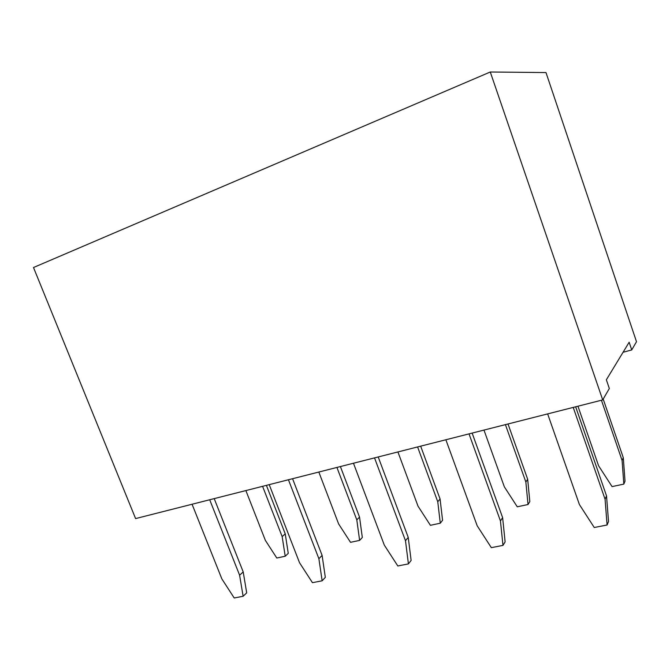 <?xml version="1.0" encoding="UTF-8"?>
<svg xmlns="http://www.w3.org/2000/svg" width="670" height="670" viewBox="0 0 670 670"><rect width="100%" height="100%" fill="white"/><g stroke="black" fill="none" stroke-linecap="round" stroke-linejoin="round"><path stroke-width="1" d="M636.5 341.708L545.991 72.569L490.272 72L602.707 399.915L609.332 388.508L606.35 379.798L629.147 342.244L631.735 349.916L636.5 341.708M602.707 399.915L135.6 518.588L33.5 267.514L490.272 72M631.735 349.916L623.05 352.286M508.011 423.968L527.667 479.243L529.819 501.595L528.027 504.51L517.265 506.805L504.351 486.839L483.975 430.081M505.423 424.629L525.858 482.023L528.027 504.51M601.426 400.241L622.087 460.457L623.829 484.108L612.062 486.613L598.561 465.734L577.95 406.204M603.193 399.077L623.293 457.711L625.018 481.202L623.829 484.108M445.868 439.763L477.199 525.808L491.336 547.658L502.977 545.38L505.121 541.888L502.626 517.634L472.141 433.088M502.977 545.38L500.448 520.967L469.017 433.884M547.65 413.901L579.408 504.552L594.248 527.508L607.087 524.995L608.528 521.486L606.526 495.892L575.656 406.791M607.087 524.995L605.069 499.225L573.219 407.402M269.214 484.636L299.532 562.733L312.454 582.682L322.144 580.789L325.327 577.356L322.111 555.413L292.572 478.707M322.144 580.789L318.887 558.713L288.443 479.754M336.926 467.434L356.809 519.895L359.623 540.389L350.519 542.323L338.635 523.965L318.828 472.032M340.402 466.555L359.539 517.098L362.319 537.482L359.623 540.389M417.594 446.94L437.761 501.755L440.282 523.203L430.408 525.313L418.021 506.177L397.921 451.94M420.668 446.161L440.073 498.966L442.569 520.288L440.282 523.203M353.467 463.238L384.312 545.112L397.812 565.974L408.415 563.897L411.129 560.43L408.231 537.39L378.207 456.948M408.415 563.897L405.484 540.715L374.522 457.886M192.072 504.242L221.845 578.888L234.224 598L243.126 596.258L239.6 575.195L209.702 499.761M243.126 596.258L246.694 592.866L243.21 571.929L214.199 498.614M266.4 485.356L285.236 533.831L288.259 553.345L285.211 556.242L276.802 558.026L265.37 540.38L245.873 490.566M262.59 486.319L282.162 536.611L285.211 556.242M527.667 479.243L525.858 482.023M623.293 457.711L622.087 460.457M500.448 520.967L502.626 517.634M605.069 499.225L606.526 495.892M318.887 558.713L322.111 555.413M359.539 517.098L356.809 519.895M440.073 498.966L437.761 501.755M405.484 540.715L408.231 537.39M239.6 575.195L243.21 571.929M285.236 533.831L282.162 536.611"/></g></svg>
